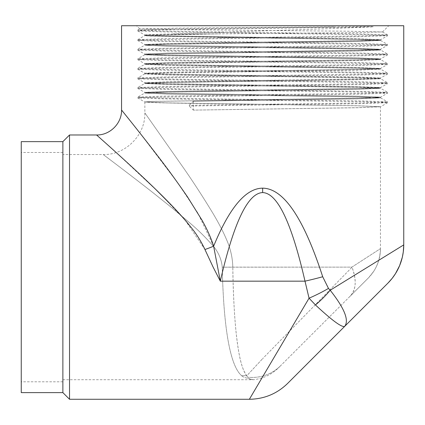<?xml version="1.0" encoding="UTF-8"?>
<svg xmlns="http://www.w3.org/2000/svg" width="425" height="425" viewBox="0 0 425 425"><rect width="100%" height="100%" fill="white"/><g stroke="black" fill="none" stroke-linecap="round" stroke-linejoin="round"><path stroke-width="0.32" stroke-dasharray="2.12 1.59" d="M62.873 392.615L62.873 141.642M165.787 34.048L144.659 34.914L167.195 35.875L358.116 38.744L380.651 39.7L358.116 40.662L167.195 43.531L144.659 44.487L167.195 45.448L358.116 48.317L380.651 49.273L358.116 50.235L167.195 53.104L144.659 54.06L167.195 55.022L358.116 57.89L380.651 58.847L358.116 59.808L167.195 62.677L144.659 63.633L167.195 64.589L358.116 67.463L380.651 68.42L358.116 69.376L167.195 72.25L144.659 73.206L167.195 74.162L358.116 77.037L380.651 77.993L358.116 78.949L167.195 81.823L144.659 82.779L167.195 83.736L358.116 86.61L380.651 87.566L358.116 88.522L167.195 91.396L144.659 92.353L167.195 93.309L358.116 96.183L380.651 97.139L358.116 98.095L150.434 101.448L144.686 101.957L167.195 102.882L358.116 105.756L380.651 106.712L358.116 107.668L193.417 110.118L357.946 107.727L380.444 106.771L357.946 105.809L167.36 102.94L144.867 101.984L150.631 101.506L357.946 98.154L380.444 97.198L357.946 96.236L167.36 93.367L144.867 92.411L167.36 91.449L357.946 88.581L380.444 87.624L357.946 86.663L167.36 83.794L144.867 82.838L167.36 81.882L357.946 79.007L380.444 78.051L357.946 77.095L167.36 74.221L144.867 73.265L167.36 72.308L357.946 69.434L380.444 68.478L357.946 67.522L167.36 64.648L144.867 63.692L167.36 62.735L357.946 59.861L380.444 58.905L357.946 57.949L167.36 55.075L144.867 54.118L167.36 53.162L357.946 50.288L380.444 49.332L357.946 48.376L167.36 45.502L144.867 44.545L167.36 43.589L357.946 40.715L380.444 39.759L357.946 38.803L167.36 35.928L144.867 34.972L165.787 34.048L220.453 33.841L167.195 34.722L144.686 35.647L150.434 36.157L358.116 39.509L380.651 40.465L358.116 41.422L167.195 44.296L144.686 45.22L167.195 46.208L358.116 49.082L380.651 50.038L358.116 50.995L167.195 53.869L144.686 54.793L167.195 55.781L358.116 58.655L380.651 59.612L358.116 60.568L167.195 63.442L144.686 64.366L167.195 65.354L358.116 68.228L380.619 69.153L358.116 70.141L167.195 73.015L144.686 73.939L167.195 74.927L358.116 77.802L380.625 78.726L358.116 79.714L167.195 82.588L144.686 83.512L167.195 84.501L358.116 87.375L380.625 88.299L358.116 89.287L167.195 92.161L144.686 93.086L167.195 94.074L358.116 96.942L380.625 97.872L358.116 98.86L193.295 101.251L189.178 105.299L189.178 106.016L193.295 110.064M172.986 33.841L326.326 28.767L372.932 26.833L161.527 29.915L137.679 30.903L161.527 31.827L363.784 34.701L387.658 35.657L363.784 36.614L161.527 39.488L137.652 40.444L161.527 41.4L363.784 44.274L387.658 45.231L363.784 46.187L161.527 49.061L137.652 50.017L161.527 50.973L363.784 53.847L387.658 54.804L363.784 55.76L161.527 58.634L137.652 59.59L161.527 60.547L363.784 63.421L387.658 64.377L363.784 65.333L161.527 68.207L137.652 69.163L161.527 70.12L363.784 72.994L387.658 73.95L363.784 74.906L161.527 77.78L137.652 78.737L161.527 79.693L363.784 82.567L387.658 83.523L363.784 84.479L161.527 87.353L137.652 88.31L161.527 89.266L363.784 92.14L387.658 93.096L363.784 94.052L143.772 97.405L137.679 97.909L161.527 98.839L363.784 101.713L387.658 102.669L363.784 103.626L189.178 106.016M372.932 26.833C374.133 26.531 369.144 26.674 366.754 26.626L224.028 28.236L161.527 29.192L137.679 30.122L161.527 31.11L363.784 33.979L387.658 34.935L363.784 35.897L161.527 38.765L137.679 39.695L161.527 40.683L363.784 43.552L387.658 44.508L363.784 45.464L161.527 48.338L137.679 49.268L161.527 50.251L363.784 53.125L387.658 54.081L363.784 55.037L161.527 57.912L137.679 58.841L161.527 59.824L363.784 62.698L387.632 63.623L363.784 64.611L161.527 67.485L137.679 68.414L161.527 69.397L363.784 72.271L387.627 73.196L363.784 74.184L161.527 77.058L137.679 77.982L161.527 78.97L363.784 81.844L387.627 82.769L363.784 83.757L161.527 86.631L137.679 87.555L161.527 88.543L363.784 91.418L387.632 92.342L363.784 93.33L161.527 96.204L137.679 97.128L161.527 98.117L363.784 100.991L387.632 101.915L363.784 102.903L189.178 105.299M333.827 26.833L176.912 28.162L139.761 28.916L175.807 29.686L346.306 31.195L382.511 31.949L347.538 32.72L220.453 33.841M202.199 34.048L150.631 35.142L144.867 35.62L150.631 36.104L357.946 39.451L380.444 40.407L357.946 41.368L167.36 44.237L144.867 45.193L167.36 46.155L357.946 49.024L380.444 49.98L357.946 50.942L167.36 53.81L144.867 54.767L167.36 55.728L357.946 58.597L380.444 59.553L357.946 60.515L167.36 63.383L144.867 64.34L167.36 65.301L357.946 68.17L380.444 69.126L357.946 70.088L167.36 72.957L144.867 73.913L167.36 74.869L357.946 77.743L380.444 78.699L357.946 79.656L167.36 82.53L144.867 83.486L167.36 84.442L357.946 87.316L380.444 88.272L357.946 89.229L167.36 92.103L144.867 93.059L167.36 94.015L357.946 96.889L380.444 97.846L357.946 98.802L193.295 101.251M193.417 101.198L193.417 110.118M62.873 379.716L253.332 379.716C262.974 378.648 271.293 374.754 278.29 368.034L280.404 365.93A41.623 40.492 45 0 1 247.589 377.177L246.776 375.774L247.589 377.177A41.623 40.492 -135 0 0 280.399 365.925A41.623 40.492 -135 0 0 280.41 365.914A41.623 40.492 -135 0 0 280.516 365.813C278.226 368.098 278.226 368.098 280.516 365.813L280.415 365.914A41.623 40.492 45 0 0 280.516 365.813L349.86 296.469C356.113 290.45 356.835 280.702 352.033 267.208L262.655 358.647L352.033 267.208C356.888 280.133 356.166 289.887 349.86 296.469L280.415 365.914A41.623 40.492 45 0 1 280.399 365.925L278.598 367.731M241.719 375.753C242.84 376.938 244.912 377.788 247.945 378.303C244.912 377.788 242.834 376.938 241.719 375.753A41.623 39.227 140.2 0 1 246.776 375.774C237.177 364.14 233.543 316.949 232.81 267.128C233.033 291.045 234.419 317.942 236.481 335.745C239.073 357.59 241.751 368.709 246.776 375.774L262.655 358.647L246.776 375.774A41.623 39.227 -39.8 0 0 241.719 375.753C228.305 364.459 223.274 317.225 222.259 267.182L232.804 267.128C232.587 257.561 230.419 248.195 226.297 239.036C223.077 231.471 218.7 223.035 213.169 213.717C203.485 197.705 193.657 182.522 183.674 168.167L144.867 112.922L183.648 168.13C193.582 182.41 203.41 197.583 213.137 213.658C218.684 222.998 223.072 231.46 226.302 239.041C230.419 248.189 232.587 257.555 232.804 267.128C232.587 257.561 230.419 248.195 226.297 239.036C223.077 231.471 218.7 223.035 213.169 213.717C203.485 197.705 193.657 182.522 183.674 168.167L144.867 112.922L183.648 168.13C193.582 182.41 203.41 197.583 213.137 213.658C218.684 222.998 223.072 231.46 226.302 239.041C230.419 248.189 232.587 257.555 232.804 267.128L351.858 267.128L380.444 248.646L351.858 267.128L222.259 267.182C223.274 317.353 228.326 364.453 241.719 375.753M222.259 267.128L222.259 267.128C221.367 258.081 217.462 250.07 210.545 243.095C204.962 236.81 198.608 230.562 191.473 224.336L171.737 207.66L152.416 192.238C127.213 172.497 103.562 154.822 103.243 154.541C103.573 154.827 127.266 172.539 152.363 192.201L171.727 207.655L191.452 224.32C198.544 230.499 204.887 236.736 210.492 243.031C217.409 249.969 221.329 258.002 222.259 267.128C221.367 258.081 217.462 250.07 210.545 243.095C204.962 236.81 198.608 230.562 191.473 224.336L171.737 207.66L152.416 192.238C127.213 172.497 103.562 154.822 103.243 154.541C103.573 154.827 127.266 172.539 152.363 192.201L171.727 207.655L191.452 224.32C198.544 230.499 204.887 236.736 210.492 243.031C217.409 249.969 221.329 258.002 222.259 267.128M247.945 378.303L253.332 379.716C252.004 379.716 250.208 379.249 247.945 378.303L253.332 379.716C252.004 379.716 250.208 379.249 247.945 378.303M368.252 278.078L349.86 296.469L368.252 278.078A41.623 41.623 0 0 0 380.444 248.646C380.083 260.355 376.098 270.087 368.486 277.838L349.95 296.379L368.703 277.621L373.92 271.001C378.223 264.169 380.396 256.716 380.444 248.646L380.444 106.771M262.655 188.158L262.655 192.578C277.461 193.083 291.571 222.61 304.996 281.164A41.623 4.314 167.2 0 0 322.708 276.744C303.62 217.961 283.603 188.434 262.655 188.158C245.804 188.296 229.463 207.639 213.626 246.202L197.774 212.909L177.613 182.702L139.772 132.871M133.556 125.014L121.555 110.006M97.357 135.665L99.822 137.859M104.279 141.838L108.667 145.77M116.137 152.495L159.832 193.417L185.284 220.347L204.946 249.528L213.127 267.128L220.315 281.164C233.734 222.61 247.849 193.083 262.655 192.578M315.462 304.964A41.623 14.482 137.1 0 0 330.183 290.243C344.447 308.306 349.286 320.344 344.691 326.358C341.944 327.686 332.201 320.551 315.462 304.964L309.055 298.196L304.996 281.164L220.315 281.164L213.626 246.202A24.974 3.129 160.1 0 1 204.946 249.528M388.089 282.96L344.68 326.368M261.747 378.303L309.055 298.196A41.623 8.936 155.4 0 0 328.472 288.41L322.708 276.744M378.781 260.281L330.183 290.243L328.472 288.41M258.326 384.099L249.363 399.277M21.25 392.615L21.25 141.642M21.25 267.128L21.25 152.463L21.25 267.128M403.75 25.723L121.555 25.723M262.655 25.723L136.542 25.723L262.655 25.723M403.75 244.885L398.894 247.881M69.53 399.277L69.53 134.98M223.773 42.665C285.265 41.831 360.129 41.007 376.077 40.173L380.625 39.732L387.632 35.689M223.8 52.238C287.417 51.377 364.73 50.527 377.607 49.667L380.625 49.305L387.632 45.263M137.679 50.049L144.686 54.092L149.536 54.549C165.994 55.372 240.417 56.196 301.49 57.024M137.673 59.622L144.681 63.665L149.706 64.127C166.446 64.951 240.571 65.774 301.453 66.592M137.679 69.195L144.686 73.238L149.382 73.684C165.575 74.513 240.12 75.342 301.368 76.165M223.954 71.379C287.029 70.529 363.651 69.684 377.272 68.829L380.625 68.452L387.632 64.409M137.679 78.763L144.686 82.811L149.738 83.273C166.51 84.097 240.545 84.92 301.383 85.738M223.917 90.525C286.477 89.68 362.562 88.841 376.917 87.996L380.625 87.598L387.632 83.555M223.911 100.098C287.459 99.243 364.639 98.393 377.575 97.532L380.63 97.171L387.637 93.128M137.673 97.909L144.681 101.957L149.106 102.393C164.82 103.227 239.79 104.056 301.394 104.885M137.668 30.903L144.675 34.946L149.058 35.381C164.703 36.215 239.854 37.044 301.538 37.878M137.673 40.476L144.686 44.519M387.632 54.836L380.625 58.878M387.632 73.982L380.619 78.025M137.679 88.342L144.686 92.384M387.632 102.696L380.625 106.744M220.527 33.782L145.796 35.434L144.681 35.647L137.679 39.695M380.625 40.433L387.632 44.482M306.861 42.218C244.784 43.068 165.777 43.924 149.308 44.774L144.681 45.22L137.679 49.263M218.418 47.005C281.005 47.86 360.676 48.721 376.401 49.582L380.625 50.007L387.632 54.049M144.686 54.793L137.679 58.836M218.338 56.578C280.93 57.433 360.666 58.294 376.401 59.155L380.625 59.58L387.632 63.623M306.94 61.365C241.124 62.263 157.393 63.16 146.795 64.069L144.792 64.313L137.673 68.409M218.45 66.151C280.596 67.001 359.715 67.857 376.061 68.712L380.625 69.153L387.627 73.196M144.681 73.934L137.673 77.982M218.344 75.724C280.038 76.569 358.695 77.419 375.7 78.269L380.625 78.726L387.627 82.769M307.031 80.506C241.921 81.398 159.019 82.291 147.193 83.183L144.686 83.512L137.679 87.555M218.471 85.297C280.67 86.147 359.858 87.003 376.114 87.858L380.625 88.299L387.632 92.342M306.903 90.084C242.68 90.961 161.006 91.843 147.746 92.724L144.686 93.086L137.679 97.128M380.625 97.872L387.632 101.915M137.679 30.122L139.761 28.916M387.632 34.908L382.511 31.949M380.63 40.433L375.472 39.966C358.105 39.121 279.884 38.271 218.45 37.432M144.867 101.984L144.867 112.922C145.446 135.155 125.476 155.12 103.243 154.541L62.873 154.541M344.691 326.363L340.786 330.262M310.845 360.209L287.624 383.424M380.444 97.846L380.444 97.198M144.867 93.059L144.867 92.411M380.444 88.272L380.444 87.624M144.867 83.486L144.867 82.838M380.444 78.699L380.444 78.051M144.867 73.913L144.867 73.265M380.444 69.126L380.444 68.478M144.867 64.34L144.867 63.692M380.444 59.553L380.444 58.905M144.867 54.767L144.867 54.118M380.444 49.98L380.444 49.332M144.867 45.193L144.867 44.545M380.444 40.407L380.444 39.759M144.867 35.62L144.867 34.972M382.521 31.971L388.769 25.723M139.756 28.937L136.542 25.723M62.873 152.463L21.25 152.463M62.873 381.793L21.25 381.793"/><path stroke-width="0.64" d="M322.708 276.744L328.472 288.41A41.623 8.936 155.4 0 1 309.055 298.196L304.996 281.164L220.315 281.164L213.127 267.128L204.946 249.528C201.243 241.485 196.355 233.771 190.278 226.387C185.018 219.847 179.169 213.222 172.731 206.513C161.42 194.613 147.347 181.247 137.519 172.098C115.021 151.188 96.544 134.996 96.587 134.98C96.703 135.134 115.074 151.236 137.673 172.242L154.854 188.546L172.725 206.508C180.227 214.418 186.086 221.058 190.304 226.419C196.329 233.729 201.211 241.432 204.946 249.528A24.974 3.129 -19.9 0 0 213.626 246.202C211.156 238.282 207.331 229.691 202.146 220.437L187.616 197.067C177.337 182.097 167.333 168.337 157.606 155.794C138.178 130.459 121.497 109.99 121.555 110.006C121.736 110.309 137.371 129.434 157.351 155.465C167.137 168.072 177.188 181.884 187.505 196.908L202.056 220.278C207.288 229.596 211.145 238.234 213.626 246.202C229.463 207.639 245.804 188.296 262.655 188.158C283.603 188.434 303.62 217.961 322.708 276.744A41.623 4.314 167.2 0 1 304.996 281.164C291.571 222.61 277.461 193.083 262.655 192.578L262.655 188.158M262.655 192.578C247.849 193.083 233.734 222.61 220.315 281.164L213.626 246.202M139.772 132.871L133.556 125.014M328.472 288.41L330.183 290.243A41.623 14.482 137.1 0 1 315.462 304.964C332.201 320.551 341.944 327.686 344.691 326.358C349.286 320.344 344.447 308.306 330.183 290.243L403.75 244.885L403.75 25.723L121.555 25.723L121.555 110.006C121.911 123.34 109.916 135.331 96.587 134.98L97.357 135.665M99.822 137.859L104.279 141.838M108.667 145.77L116.137 152.495M387.903 283.146A54.108 54.108 0 0 0 403.75 244.885C403.638 257.322 399.782 268.462 392.19 278.311L387.967 283.082L344.68 326.368M309.055 298.196L249.363 399.277L309.055 298.196L315.462 304.964M261.747 378.303L258.326 384.099M62.873 392.615L62.873 141.642L21.25 141.642L21.25 392.615L62.873 392.615L69.53 399.277L249.363 399.277C264.212 399.059 276.967 393.773 287.624 383.43L344.691 326.363M398.894 247.881L378.781 260.281M62.873 141.642L69.53 134.98L69.53 399.277M340.786 330.262L310.845 360.209M69.53 134.98L96.587 134.98M403.75 244.885L403.283 251.988L402.326 257.221L399.622 265.614L395.489 273.62L392.19 278.311L388.02 283.034"/></g></svg>
